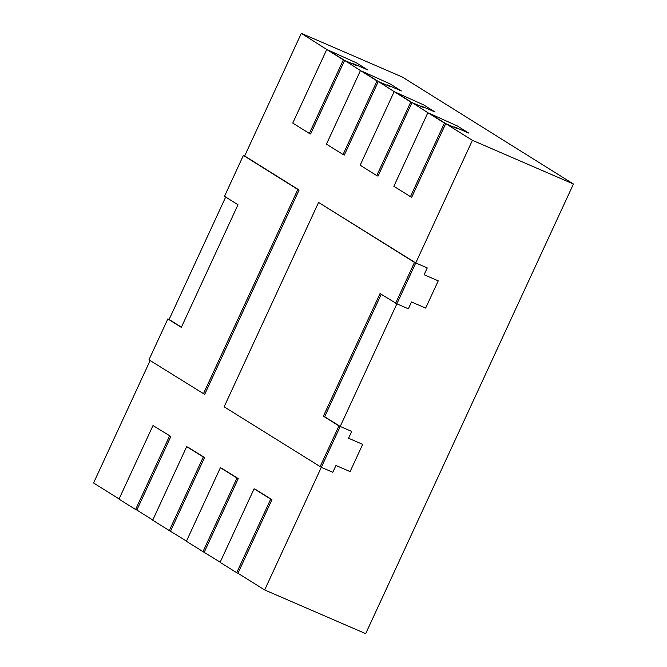 <?xml version="1.0" encoding="UTF-8"?>
<svg xmlns="http://www.w3.org/2000/svg" width="667" height="667" viewBox="0 0 667 667"><rect width="100%" height="100%" fill="white"/><g stroke="black" fill="none" stroke-linecap="round" stroke-linejoin="round"><path stroke-width="1" d="M170.552 531.124L204.552 457.545L187.961 447.173L204.552 457.545L170.552 531.124L204.552 457.545L203.285 456.995L169.293 530.573L186.485 541.079M401.359 90.954L389.945 83.825L361.722 71.111L389.945 83.825L401.359 90.954L387.21 84.834L401.359 90.954M435.059 112.023L423.653 104.894L395.423 92.188L423.653 104.894L435.059 112.023L420.91 105.911L435.059 112.023M468.759 133.092L457.354 125.963L429.123 113.257L457.354 125.963L468.759 133.092L454.619 126.98L468.759 133.092M410.455 196.657L393.863 186.285L427.864 112.706L444.455 123.078L410.455 196.657L411.722 197.207L445.714 123.628L411.722 197.207L445.714 123.628L429.123 113.257L445.714 123.628L457.212 128.598L454.619 126.98L457.212 128.598L445.714 123.628L472.419 140.32L415.758 262.948L427.247 267.917L424.104 274.729L438.244 280.849L425.654 308.096L411.506 301.984L425.654 308.096L438.244 280.849L424.104 274.729L427.247 267.917L415.758 262.948L318.576 202.435L224.137 406.812L321.319 467.325L340.212 426.455L351.701 431.424L348.549 438.236L362.698 444.355L350.1 471.602L335.96 465.483L350.1 471.602L362.698 444.355L348.549 438.236L351.701 431.424L340.212 426.455L324.654 416.725L381.224 294.289M410.755 102.009L376.755 175.588L360.163 165.216L394.164 91.637L410.755 102.009L395.423 92.188L412.014 102.56L423.503 107.529L420.91 105.911L423.503 107.529L412.014 102.56L378.014 176.13L412.014 102.56L427.864 112.706M377.047 80.94L343.055 154.519L326.463 144.147L360.455 70.569L377.047 80.94L361.722 71.111L378.314 81.491L389.803 86.46L387.21 84.834L389.803 86.46L378.314 81.491L344.314 155.061L378.314 81.491L394.164 91.637M353.51 63.765L367.65 69.885L356.245 62.756L328.022 50.042L356.245 62.756L367.65 69.885L353.51 63.765L356.103 65.391L353.51 63.765M309.355 133.45L292.755 123.078L326.755 49.5L343.347 59.872L309.355 133.45L310.614 133.992L344.614 60.414L310.614 133.992L344.614 60.414L328.022 50.042L344.614 60.414L356.103 65.391L344.614 60.414L360.455 70.569M181.407 327.172L169.11 319.476L181.407 327.172L169.11 319.476L225.679 197.04M203.393 393.847L297.832 189.47L243.388 155.428L224.504 196.306L237.986 204.736L181.324 327.364L167.842 318.934L148.958 359.813L204.661 394.389L299.099 190.012L244.656 155.978L301.317 33.35L326.755 49.5M170.852 436.476L152.993 425.554L170.852 436.476L136.852 510.047L170.852 436.476L136.852 510.047L152.785 520.01M320.06 466.783L338.944 425.905L323.387 416.183L380.048 293.555L396.873 303.827L321.319 467.325L332.816 472.294L335.96 465.483L332.816 472.294L321.319 467.325L264.657 589.953L237.961 573.261L271.953 499.683L237.961 573.261L271.953 499.683L255.361 489.311L271.953 499.683L270.694 499.141L236.693 572.711L237.961 573.261M396.873 303.827L415.758 262.948L396.873 303.827L408.362 308.796L411.506 301.984L408.362 308.796L396.873 303.827M204.252 552.193L238.252 478.614L204.252 552.193L238.252 478.614L221.661 468.242L238.252 478.614L236.985 478.064L202.993 551.642L220.193 562.156M340.212 426.455L324.654 416.725L338.944 425.905M204.661 394.389L299.099 190.012L244.656 155.978L299.099 190.012L204.661 394.389M301.317 33.35L402.343 77.047L573.445 184.017L472.419 140.32M573.445 184.017L365.683 633.65L264.657 589.953M119.085 498.941L93.555 482.983L150.133 360.547M378.314 81.491L344.314 155.061L343.055 154.519M167.842 318.934L169.11 319.476M297.832 189.47L299.099 190.012M243.388 155.428L244.656 155.978M323.387 416.183L324.654 416.725M395.606 303.277L414.49 262.406L415.758 262.948M414.49 262.406L318.576 202.435M169.585 435.926L135.584 509.505L136.852 510.047M135.584 509.505L118.993 499.133L152.993 425.554M169.293 530.573L152.701 520.202L186.693 446.623L204.552 457.545M186.693 446.623L203.285 456.995M202.993 551.642L186.401 541.271L220.393 467.692L238.252 478.614M220.393 467.692L236.985 478.064M236.693 572.711L220.102 562.339L254.102 488.761L271.953 499.683M254.102 488.761L270.694 499.141M444.455 123.078L445.714 123.628M412.014 102.56L378.014 176.13L376.755 175.588M343.347 59.872L344.614 60.414"/></g></svg>
